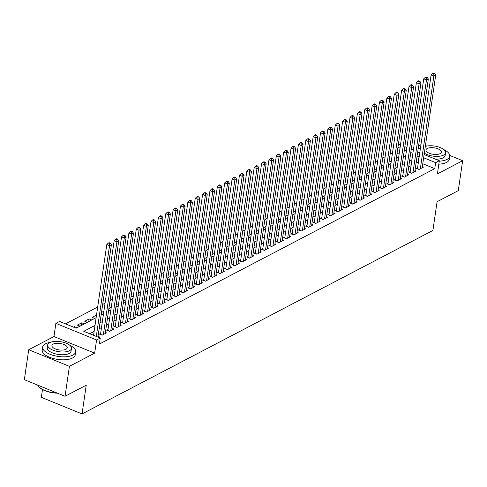 <?xml version="1.0" encoding="UTF-8"?>
<svg xmlns="http://www.w3.org/2000/svg" width="487" height="487" viewBox="0 0 487 487"><rect width="100%" height="100%" fill="white"/><g stroke="black" fill="none" stroke-linecap="round" stroke-linejoin="round"><path stroke-width="0.73" d="M398.384 144.262L400.484 144.895M420.951 144.633L418.577 145.875M413.579 148.486L411.704 149.466M42.485 389.551L41.346 397.337L82.047 413.932L432.9 230.461L437.089 201.721L458.285 190.636L462.65 160.704L449.775 155.45M82.047 413.932L86.242 385.193L65.045 396.278L24.35 379.683L28.715 349.745L69.416 366.34L94.661 353.136L96.584 339.963L55.883 323.374L59.572 321.444L76.069 328.171L96.128 317.682M94.661 353.136L53.96 336.541L28.715 349.745M53.96 336.541L55.883 323.374M392.516 152.863L390.142 154.105M385.144 156.717L382.77 157.958M377.772 160.576L375.398 161.818M370.406 164.429L368.032 165.671M363.034 168.283L360.66 169.525M355.662 172.136L353.288 173.378M348.29 175.99L345.916 177.231M340.918 179.849L338.544 181.085M333.546 183.702L331.172 184.944M326.18 187.556L323.806 188.798M318.808 191.409L316.434 192.651M311.437 195.263L309.062 196.505M304.065 199.116L301.69 200.358M296.693 202.976L294.318 204.217M289.327 206.829L286.953 208.071M281.955 210.682L279.581 211.924M274.583 214.536L272.209 215.778M267.211 218.389L264.837 219.631M259.839 222.249L257.465 223.484M252.467 226.102L250.093 227.344M245.101 229.955L242.727 231.197M237.729 233.809L235.355 235.051M230.357 237.662L227.983 238.904M222.985 241.515L220.611 242.757M215.613 245.375L213.239 246.617M208.247 249.228L205.873 250.47M200.875 253.082L198.501 254.324M193.503 256.935L191.129 258.177M186.131 260.788L183.757 262.03M178.759 264.648L176.385 265.884M171.387 268.501L169.013 269.743M164.022 272.355L161.647 273.597M156.65 276.208L154.276 277.45M149.278 280.062L146.904 281.303M141.906 283.915L139.532 285.157M134.534 287.774L132.16 289.016M127.168 291.628L124.794 292.87M119.796 295.481L117.422 296.723M112.424 299.335L110.05 300.576M105.052 303.188L102.678 304.43M97.68 307.047L65.514 323.867M426.746 146.063L425.437 145.528M65.045 396.278L69.416 366.34M417.596 167.644L416.306 168.319L419.051 169.439L423.477 167.126L422.351 166.67M410.224 171.503L408.934 172.173L411.685 173.299L416.105 170.986L414.979 170.523M402.852 175.357L401.562 176.032L404.313 177.152L408.733 174.839L407.607 174.376M395.481 179.21L394.19 179.886L396.942 181.006L401.361 178.692L400.241 178.236M388.109 183.063L386.818 183.739L389.57 184.859L393.995 182.546L392.869 182.089M380.737 186.917L379.452 187.592L382.198 188.713L386.623 186.399L385.497 185.943M373.371 190.77L372.08 191.446L374.826 192.566L379.251 190.259L378.125 189.796M365.999 194.63L364.708 195.299L367.46 196.425L371.879 194.112L370.753 193.649M358.627 198.483L357.336 199.159L360.088 200.279L364.507 197.965L363.387 197.509M351.255 202.336L349.964 203.012L352.716 204.132L357.141 201.819L356.015 201.362M343.883 206.19L342.592 206.865L345.344 207.986L349.769 205.672L348.643 205.216M336.517 210.043L335.226 210.719L337.972 211.839L342.398 209.526L341.271 209.069M329.145 213.903L327.854 214.572L330.606 215.698L335.026 213.385L333.899 212.922M321.773 217.756L320.483 218.432L323.234 219.552L327.654 217.239L326.527 216.776M314.401 221.609L313.111 222.285L315.862 223.405L320.282 221.092L319.162 220.635M307.029 225.463L305.739 226.138L308.49 227.259L312.916 224.945L311.79 224.489M299.657 229.316L298.373 229.992L301.118 231.112L305.544 228.799L304.418 228.342M292.291 233.17L291.001 233.845L293.746 234.965L298.172 232.658L297.046 232.196M284.919 237.029L283.629 237.699L286.38 238.825L290.8 236.512L289.674 236.049M277.547 240.882L276.257 241.558L279.008 242.678L283.428 240.365L282.308 239.908M270.175 244.736L268.885 245.411L271.636 246.532L276.062 244.218L274.936 243.762M262.803 248.589L261.513 249.265L264.264 250.385L268.69 248.072L267.564 247.615M255.438 252.443L254.147 253.118L256.892 254.238L261.318 251.925L260.192 251.469M248.066 256.302L246.775 256.972L249.527 258.098L253.946 255.785L252.82 255.322M240.694 260.155L239.403 260.831L242.155 261.951L246.574 259.638L245.448 259.175M233.322 264.009L232.031 264.685L234.783 265.805L239.202 263.491L238.082 263.035M225.95 267.862L224.659 268.538L227.411 269.658L231.836 267.345L230.71 266.888M218.578 271.716L217.293 272.391L220.039 273.511L224.464 271.198L223.338 270.742M211.212 275.569L209.921 276.245L212.667 277.365L217.092 275.058L215.966 274.595M203.84 279.428L202.549 280.098L205.301 281.224L209.72 278.911L208.594 278.448M196.468 283.282L195.177 283.958L197.929 285.078L202.349 282.764L201.228 282.308M189.096 287.135L187.805 287.811L190.557 288.931L194.983 286.618L193.856 286.161M181.724 290.989L180.433 291.664L183.185 292.784L187.611 290.471L186.484 290.015M174.358 294.842L173.068 295.518L175.813 296.638L180.239 294.325L179.113 293.868M166.986 298.701L165.696 299.371L168.447 300.497L172.867 298.184L171.741 297.721M159.614 302.555L158.324 303.231L161.075 304.351L165.495 302.037L164.369 301.575M152.242 306.408L150.952 307.084L153.703 308.204L158.123 305.891L157.003 305.434M144.87 310.262L143.58 310.937L146.331 312.057L150.757 309.744L149.631 309.288M137.498 314.115L136.214 314.791L138.959 315.911L143.385 313.598L142.259 313.141M130.132 317.968L128.842 318.644L131.587 319.764L136.013 317.457L134.887 316.994M122.761 321.828L121.47 322.497L124.222 323.624L128.641 321.31L127.515 320.848M115.389 325.681L114.098 326.357L116.85 327.477L121.269 325.164L120.149 324.707M108.017 329.535L106.726 330.21L109.478 331.33L113.903 329.017L112.777 328.561M100.645 333.388L99.354 334.064L102.106 335.184L106.531 332.871L105.405 332.414M74.292 327.447L74.408 326.637L73.488 327.118M81.402 325.383L81.779 322.784L77.36 325.097L79.941 326.144M88.774 321.53L89.151 318.924L84.732 321.237L87.313 322.291M96.511 315.077L92.098 317.384L94.685 318.437M103.883 311.223L101.509 312.465M111.249 307.37L108.875 308.612M118.621 303.517L116.247 304.759M125.993 299.663L123.619 300.905M133.365 295.804L130.991 297.046M140.737 291.95L138.363 293.192M148.103 288.097L145.729 289.339M155.475 284.244L153.101 285.485M162.847 280.39L160.473 281.632M170.219 276.537L167.845 277.779M177.591 272.677L175.217 273.919M184.963 268.824L182.588 270.066M192.328 264.971L189.954 266.212M199.7 261.117L197.326 262.359M207.072 257.264L204.698 258.506M214.444 253.404L212.07 254.646M221.816 249.551L219.442 250.793M229.182 245.698L226.808 246.939M236.554 241.844L234.18 243.086M243.926 237.991L241.552 239.233M251.298 234.137L248.924 235.379M258.67 230.278L256.296 231.52M266.042 226.425L263.668 227.666M273.408 222.571L271.034 223.813M280.78 218.718L278.406 219.96M288.152 214.864L285.778 216.106M295.524 211.005L293.15 212.247M302.896 207.152L300.522 208.393M310.262 203.298L307.887 204.54M317.634 199.445L315.259 200.687M325.006 195.591L322.631 196.833M332.377 191.738L330.003 192.974M339.749 187.879L337.375 189.12M347.121 184.025L344.747 185.267M354.487 180.172L352.113 181.414M361.859 176.318L359.485 177.56M369.231 172.465L366.857 173.707M376.603 168.605L374.229 169.847M383.975 164.752L381.601 165.994M391.341 160.899L388.967 162.141M404.624 156.357L403.498 155.895M399.139 154.117L397.069 153.277M76.995 327.69L74.408 326.637M84.361 323.837L81.779 322.784M91.733 319.977L89.151 318.924M102.051 314.584L101.247 314.255M109.423 310.73L108.619 310.402M116.795 306.877L115.985 306.542M124.167 303.017L123.357 302.689M131.539 299.164L130.729 298.835M138.905 295.311L138.101 294.982M146.277 291.457L145.473 291.129M153.649 287.604L152.839 287.275M161.02 283.744L160.211 283.416M168.392 279.891L167.583 279.562M175.764 276.038L174.955 275.709M183.13 272.184L182.327 271.856M190.502 268.331L189.699 268.002M197.874 264.478L197.065 264.143M205.246 260.618L204.437 260.289M212.618 256.765L211.808 256.436M219.984 252.911L219.18 252.583M227.356 249.058L226.552 248.729M234.728 245.205L233.918 244.876M242.1 241.345L241.29 241.016M249.472 237.492L248.662 237.163M256.844 233.638L256.034 233.31M264.21 229.785L263.406 229.456M271.582 225.931L270.778 225.603M278.954 222.078L278.144 221.743M286.326 218.219L285.516 217.89M293.698 214.365L292.888 214.037M301.063 210.512L300.26 210.183M308.435 206.658L307.632 206.33M315.807 202.805L314.998 202.476M323.179 198.946L322.37 198.617M330.551 195.092L329.742 194.763M337.923 191.239L337.114 190.91M345.289 187.385L344.486 187.057M352.661 183.532L351.858 183.203M360.033 179.679L359.223 179.344M367.405 175.819L366.595 175.49M374.777 171.966L373.967 171.637M382.143 168.112L381.339 167.784M389.515 164.259L388.711 163.93M396.887 160.406L396.077 160.077M398.713 157.045L396.339 158.287M94.995 325.438L83.77 331.312L100.267 338.039L99.391 344.023L434.769 168.648L422.777 163.754M418.418 161.982L416.068 163.072M411.071 165.683L408.696 166.925M403.699 169.537L401.325 170.779M396.333 173.39L393.959 174.632M388.961 177.244L386.587 178.486M381.589 181.097L379.215 182.339M374.217 184.957L371.843 186.198M366.845 188.81L364.471 190.052M359.473 192.663L357.099 193.905M352.107 196.517L349.733 197.759M344.735 200.37L342.361 201.612M337.363 204.23L334.989 205.471M329.991 208.083L327.617 209.325M322.619 211.936L320.245 213.178M315.253 215.79L312.879 217.032M307.881 219.643L305.507 220.885M300.509 223.503L298.135 224.738M293.137 227.356L290.763 228.598M285.766 231.209L283.391 232.451M278.394 235.063L276.019 236.305M271.028 238.916L268.654 240.158M263.656 242.77L261.282 244.011M256.284 246.629L253.91 247.871M248.912 250.482L246.538 251.724M241.54 254.336L239.166 255.578M234.174 258.189L231.8 259.431M226.802 262.043L224.428 263.284M219.43 265.902L217.056 267.138M212.058 269.755L209.684 270.997M204.686 273.609L202.312 274.851M197.314 277.462L194.94 278.704M189.948 281.316L187.574 282.557M182.576 285.169L180.202 286.411M175.204 289.028L172.83 290.27M167.832 292.882L165.458 294.124M160.46 296.735L158.086 297.977M153.095 300.589L150.72 301.83M145.723 304.442L143.348 305.684M138.351 308.301L135.976 309.537M130.979 312.155L128.605 313.397M123.607 316.008L121.233 317.25M116.235 319.862L113.861 321.103M108.869 323.715L106.495 324.957M101.497 327.568L99.123 328.81M94.125 331.428L89.711 333.735M98.234 337.211L99.159 336.724L98.033 336.267M424.122 154.531L439.329 160.728L437.405 173.902L462.65 160.704M439.329 160.728L435.64 162.658L423.647 157.77M434.769 168.648L435.64 162.658M100.267 338.039L96.584 339.963M404.843 146.672L406.913 147.512M411.272 149.29L413.341 150.136M417.694 151.914L419.764 152.754M410.705 153.18L411.442 152.79L410.797 152.528M406.444 150.751L404.368 149.911M400.016 148.133L397.946 147.287M101.126 315.065L103.5 313.829M108.498 311.211L110.872 309.969M115.869 307.358L118.244 306.116M123.241 303.504L125.616 302.263M130.607 299.651L132.981 298.409M137.979 295.798L140.353 294.556M145.351 291.938L147.725 290.696M152.723 288.085L155.097 286.843M160.095 284.231L162.469 282.99M167.467 280.378L169.841 279.136M174.833 276.525L177.207 275.283M182.205 272.665L184.579 271.429M189.577 268.812L191.951 267.57M196.949 264.958L199.323 263.717M204.321 261.105L206.695 259.863M211.687 257.252L214.061 256.01M219.059 253.398L221.433 252.156M226.431 249.539L228.805 248.297M233.803 245.685L236.177 244.444M241.175 241.832L243.549 240.59M248.547 237.979L250.921 236.737M255.912 234.125L258.287 232.883M263.284 230.266L265.659 229.03M270.656 226.412L273.03 225.171M278.028 222.559L280.402 221.317M285.4 218.706L287.774 217.464M292.766 214.852L295.14 213.61M300.138 210.999L302.512 209.757M307.51 207.139L309.884 205.898M314.882 203.286L317.256 202.044M322.254 199.433L324.628 198.191M329.626 195.579L332 194.337M336.992 191.726L339.366 190.484M344.364 187.866L346.738 186.631M351.736 184.013L354.11 182.771M359.108 180.16L361.482 178.918M366.48 176.306L368.854 175.064M373.846 172.453L376.22 171.211M381.218 168.599L383.592 167.358M388.589 164.74L390.964 163.498M395.961 160.887L398.336 159.645M403.333 157.033L405.708 155.791M419.295 155.992L416.939 157.082M411.947 159.693L409.573 160.935M404.575 163.547L402.201 164.789M397.203 167.406L394.829 168.648M389.831 171.26L387.457 172.501M382.459 175.113L380.085 176.355M375.093 178.966L372.719 180.208M367.722 182.82L365.347 184.062M360.35 186.673L357.975 187.915M352.978 190.533L350.603 191.775M345.606 194.386L343.232 195.628M338.234 198.239L335.86 199.481M330.868 202.093L328.494 203.335M323.496 205.946L321.122 207.188M316.124 209.806L313.75 211.048M308.752 213.659L306.378 214.901M301.38 217.512L299.006 218.754M294.014 221.366L291.64 222.608M286.642 225.219L284.268 226.461M279.27 229.073L276.896 230.314M271.898 232.932L269.524 234.174M264.526 236.785L262.152 238.027M257.154 240.639L254.78 241.881M249.788 244.492L247.414 245.734M242.416 248.346L240.042 249.588M235.044 252.205L232.67 253.447M227.673 256.059L225.298 257.3M220.301 259.912L217.926 261.154M212.935 263.765L210.561 265.007M205.563 267.619L203.189 268.861M198.191 271.478L195.817 272.714M190.819 275.332L188.445 276.573M183.447 279.185L181.073 280.427M176.075 283.038L173.701 284.28M168.709 286.892L166.335 288.134M161.337 290.745L158.963 291.987M153.965 294.605L151.591 295.846M146.593 298.458L144.219 299.7M139.221 302.311L136.847 303.553M131.855 306.165L129.481 307.407M124.483 310.018L122.109 311.26M117.111 313.878L114.737 315.113M109.739 317.731L107.365 318.973M102.367 321.584L99.993 322.826M418.266 161.921L419.143 155.931M96.31 336.426L109.545 245.679L111.389 244.718L97.917 337.077M93.559 335.306L106.799 244.559L109.545 245.679L109.502 243.5L110.239 243.11L109.137 242.666L108.4 243.05L109.502 243.5M108.4 243.05L106.799 244.559M111.389 244.718L110.239 243.11M57.423 393.167A16.296 6.891 -171.7 0 1 39.124 387.068A16.296 6.891 -171.7 0 1 38.972 386.903M37.694 385.126A16.692 7.061 8.3 0 0 38.814 386.733A16.692 7.061 8.3 0 0 56.93 392.966M50.264 342.373A16.692 7.061 8.3 0 0 45.425 343.834A16.692 7.061 8.3 0 0 42.655 347.03A16.692 7.061 8.3 0 0 53.874 355.553A16.692 7.061 8.3 0 0 72.922 355.047A16.692 7.061 8.3 0 0 75.692 351.851A16.692 7.061 8.3 0 0 69.726 345.21M42.655 347.03L42.217 350.025A16.692 7.061 8.3 0 0 53.436 358.548A16.692 7.061 8.3 0 0 72.484 358.036A16.692 7.061 8.3 0 0 75.254 354.84L75.692 351.851M71.467 348.418L71.065 351.176A12.023 5.083 -171.7 0 1 69.069 353.477A12.023 5.083 -171.7 0 1 55.354 353.842A12.023 5.083 -171.7 0 1 47.276 347.706L47.677 344.948A12.023 5.083 8.3 0 0 55.755 351.09A12.023 5.083 8.3 0 0 69.471 350.719A12.023 5.083 8.3 0 0 71.467 348.418A12.023 5.083 8.3 0 0 63.389 342.282A12.023 5.083 8.3 0 0 49.674 342.647A12.023 5.083 8.3 0 0 47.677 344.948M65.952 349.289A7.743 3.275 8.3 0 0 67.236 347.803A7.743 3.275 8.3 0 0 62.032 343.846A7.743 3.275 8.3 0 0 53.193 344.084A7.743 3.275 8.3 0 0 51.908 345.569A7.743 3.275 8.3 0 0 57.113 349.52A7.743 3.275 8.3 0 0 65.952 349.289M420.494 147.762A16.692 7.061 8.3 0 0 419.496 148.218A16.692 7.061 8.3 0 0 418.102 149.144M439.262 161.179A16.692 7.061 8.3 0 0 446.993 159.432A16.692 7.061 8.3 0 0 449.763 156.236A16.692 7.061 8.3 0 0 443.797 149.594M438.824 164.168A16.692 7.061 8.3 0 0 446.555 162.421A16.692 7.061 8.3 0 0 449.324 159.225L449.763 156.236M424.323 153.149A12.023 5.083 8.3 0 0 443.547 155.103A12.023 5.083 8.3 0 0 445.538 152.802L445.136 155.56A12.023 5.083 -171.7 0 1 443.146 157.861A12.023 5.083 -171.7 0 1 435.384 159.121M440.023 153.673A7.743 3.275 8.3 0 0 441.307 152.188A7.743 3.275 8.3 0 0 436.102 148.231A7.743 3.275 8.3 0 0 427.263 148.468A7.743 3.275 8.3 0 0 425.979 149.953A7.743 3.275 8.3 0 0 431.184 153.904A7.743 3.275 8.3 0 0 440.023 153.673M445.538 152.802A12.023 5.083 8.3 0 0 438.598 146.995A12.023 5.083 8.3 0 0 425.309 146.41M103.396 334.508L116.917 241.826L118.761 240.864L105.241 333.546M100.474 334.52A1.333 0.609 112.2 0 0 100.505 334.35L114.171 240.706L116.917 241.826L116.874 239.641L117.611 239.257L116.509 238.807L115.772 239.196L116.874 239.641M115.772 239.196L114.171 240.706M118.761 240.864L117.611 239.257M110.768 330.655L124.288 237.973L126.133 237.005L112.613 329.693M107.846 330.667A1.333 0.609 112.2 0 0 107.877 330.49L121.537 236.852L124.288 237.973L124.246 235.787L124.982 235.404L123.881 234.953L123.144 235.343L124.246 235.787M123.144 235.343L121.537 236.852M126.133 237.005L124.982 235.404M118.14 326.801L131.66 234.119L133.505 233.151L119.979 325.84M115.218 326.814A1.333 0.609 112.2 0 0 115.249 326.637L128.909 232.993L131.66 234.119L131.612 231.934L132.354 231.55L131.253 231.1L130.516 231.483L131.612 231.934M130.516 231.483L128.909 232.993M133.505 233.151L132.354 231.55M125.512 322.948L139.032 230.26L140.871 229.298L127.35 321.986M122.59 322.954A1.333 0.609 112.2 0 0 122.621 322.784L136.281 229.14L139.032 230.26L138.984 228.08L139.72 227.697L138.625 227.246L137.888 227.63L138.984 228.08M137.888 227.63L136.281 229.14M140.871 229.298L139.72 227.697M132.878 319.095L146.404 226.406L148.243 225.444L134.722 318.127M129.956 319.101A1.333 0.609 112.2 0 0 129.992 318.93L143.653 225.286L146.404 226.406L146.356 224.227L147.092 223.837L145.997 223.393L145.254 223.777L146.356 224.227M145.254 223.777L143.653 225.286M148.243 225.444L147.092 223.837M140.25 315.235L153.77 222.553L155.615 221.591L142.094 314.273M137.328 315.247A1.333 0.609 112.2 0 0 137.364 315.077L151.025 221.433L153.77 222.553L153.728 220.374L154.464 219.984L153.362 219.54L152.626 219.923L153.728 220.374M152.626 219.923L151.025 221.433M155.615 221.591L154.464 219.984M147.622 311.382L161.142 218.7L162.987 217.738L149.466 310.42M144.7 311.394A1.333 0.609 112.2 0 0 144.73 311.217L158.391 217.579L161.142 218.7L161.1 216.514L161.836 216.131L160.734 215.68L159.998 216.07L161.1 216.514M159.998 216.07L158.391 217.579M162.987 217.738L161.836 216.131M154.994 307.528L168.514 214.846L170.359 213.878L156.838 306.567M152.072 307.541A1.333 0.609 112.2 0 0 152.102 307.364L165.763 213.72L168.514 214.846L168.472 212.661L169.208 212.277L168.106 211.827L167.37 212.216L168.472 212.661M167.37 212.216L165.763 213.72M170.359 213.878L169.208 212.277M162.366 303.675L175.886 210.987L177.725 210.025L164.204 302.713M159.444 303.681A1.333 0.609 112.2 0 0 159.474 303.511L173.135 209.867L175.886 210.987L175.837 208.807L176.574 208.424L175.478 207.973L174.742 208.357L175.837 208.807M174.742 208.357L173.135 209.867M177.725 210.025L176.574 208.424M169.732 299.822L183.258 207.133L185.097 206.171L171.576 298.854M166.816 299.828A1.333 0.609 112.2 0 0 166.846 299.657L180.507 206.013L183.258 207.133L183.209 204.954L183.946 204.57L182.85 204.12L182.114 204.503L183.209 204.954M182.114 204.503L180.507 206.013M185.097 206.171L183.946 204.57M177.104 295.968L190.624 203.28L192.468 202.318L178.948 295M174.182 295.974A1.333 0.609 112.2 0 0 174.218 295.804L187.879 202.16L190.624 203.28L190.581 201.101L191.318 200.711L190.216 200.267L189.48 200.65L190.581 201.101M189.48 200.65L187.879 202.16M192.468 202.318L191.318 200.711M184.476 292.109L197.996 199.427L199.84 198.465L186.32 291.147M181.554 292.121A1.333 0.609 112.2 0 0 181.584 291.95L195.25 198.306L197.996 199.427L197.953 197.241L198.69 196.858L197.588 196.407L196.851 196.797L197.953 197.241M196.851 196.797L195.25 198.306M199.84 198.465L198.69 196.858M191.848 288.255L205.368 195.573L207.212 194.605L193.692 287.293M188.926 288.267A1.333 0.609 112.2 0 0 188.956 288.091L202.616 194.453L205.368 195.573L205.325 193.388L206.062 193.004L204.96 192.554L204.223 192.943L205.325 193.388M204.223 192.943L202.616 194.453M207.212 194.605L206.062 193.004M199.22 284.402L212.74 191.72L214.584 190.752L201.058 283.44M196.298 284.414A1.333 0.609 112.2 0 0 196.328 284.238L209.988 190.594L212.74 191.72L212.691 189.534L213.434 189.151L212.332 188.7L211.595 189.084L212.691 189.534M211.595 189.084L209.988 190.594M214.584 190.752L213.434 189.151M206.591 280.549L220.112 187.86L221.95 186.898L208.43 279.587M203.669 280.555A1.333 0.609 112.2 0 0 203.7 280.384L217.36 186.74L220.112 187.86L220.063 185.681L220.8 185.297L219.704 184.847L218.967 185.23L220.063 185.681M218.967 185.23L217.36 186.74M221.95 186.898L220.8 185.297M213.957 276.695L227.484 184.007L229.322 183.045L215.802 275.727M211.035 276.701A1.333 0.609 112.2 0 0 211.072 276.531L224.732 182.887L227.484 184.007L227.435 181.828L228.172 181.438L227.076 180.994L226.333 181.377L227.435 181.828M226.333 181.377L224.732 182.887M229.322 183.045L228.172 181.438M221.329 272.836L234.85 180.153L236.694 179.192L223.174 271.874M218.407 272.848A1.333 0.609 112.2 0 0 218.444 272.677L232.104 179.033L234.85 180.153L234.807 177.974L235.544 177.585L234.442 177.14L233.705 177.524L234.807 177.974M233.705 177.524L232.104 179.033M236.694 179.192L235.544 177.585M228.701 268.982L242.222 176.3L244.066 175.338L230.546 268.02M225.779 268.994A1.333 0.609 112.2 0 0 225.81 268.818L239.47 175.18L242.222 176.3L242.179 174.115L242.916 173.731L241.814 173.281L241.077 173.67L242.179 174.115M241.077 173.67L239.47 175.18M244.066 175.338L242.916 173.731M236.073 265.129L249.594 172.447L251.438 171.479L237.918 264.167M233.151 265.141A1.333 0.609 112.2 0 0 233.182 264.965L246.842 171.321L249.594 172.447L249.551 170.261L250.288 169.878L249.186 169.427L248.449 169.817L249.551 170.261M248.449 169.817L246.842 171.321M251.438 171.479L250.288 169.878M243.445 261.276L256.966 168.587L258.804 167.625L245.284 260.314M240.523 261.282A1.333 0.609 112.2 0 0 240.554 261.111L254.214 167.467L256.966 168.587L256.917 166.408L257.653 166.024L256.558 165.574L255.821 165.957L256.917 166.408M255.821 165.957L254.214 167.467M258.804 167.625L257.653 166.024M250.811 257.422L264.338 164.734L266.176 163.772L252.656 256.454M247.895 257.428A1.333 0.609 112.2 0 0 247.926 257.258L261.586 163.614L264.338 164.734L264.289 162.555L265.025 162.171L263.93 161.721L263.193 162.104L264.289 162.555M263.193 162.104L261.586 163.614M266.176 163.772L265.025 162.171M258.183 253.569L271.703 160.88L273.548 159.919L260.028 252.601M255.261 253.575A1.333 0.609 112.2 0 0 255.298 253.404L268.958 159.76L271.703 160.88L271.661 158.701L272.397 158.312L271.296 157.867L270.559 158.251L271.661 158.701M270.559 158.251L268.958 159.76M273.548 159.919L272.397 158.312M265.555 249.709L279.075 157.027L280.92 156.065L267.4 248.747M262.633 249.721A1.333 0.609 112.2 0 0 262.663 249.551L276.33 155.907L279.075 157.027L279.033 154.842L279.769 154.458L278.667 154.008L277.931 154.397L279.033 154.842M277.931 154.397L276.33 155.907M280.92 156.065L279.769 154.458M272.927 245.856L286.447 153.174L288.292 152.206L274.771 244.894M270.005 245.868A1.333 0.609 112.2 0 0 270.035 245.692L283.696 152.054L286.447 153.174L286.405 150.988L287.141 150.605L286.039 150.154L285.303 150.544L286.405 150.988M285.303 150.544L283.696 152.054M288.292 152.206L287.141 150.605M280.299 242.002L293.819 149.32L295.664 148.352L282.137 241.041M277.377 242.015A1.333 0.609 112.2 0 0 277.407 241.838L291.068 148.194L293.819 149.32L293.771 147.135L294.513 146.751L293.411 146.301L292.675 146.684L293.771 147.135M292.675 146.684L291.068 148.194M295.664 148.352L294.513 146.751M287.671 238.149L301.191 145.461L303.03 144.499L289.509 237.187M284.749 238.155A1.333 0.609 112.2 0 0 284.779 237.985L298.44 144.341L301.191 145.461L301.143 143.281L301.879 142.898L300.783 142.447L300.047 142.831L301.143 143.281M300.047 142.831L298.44 144.341M303.03 144.499L301.879 142.898M295.037 234.296L308.563 141.607L310.402 140.646L296.881 233.328M292.115 234.302A1.333 0.609 112.2 0 0 292.151 234.131L305.812 140.487L308.563 141.607L308.514 139.428L309.251 139.038L308.155 138.594L307.413 138.978L308.514 139.428M307.413 138.978L305.812 140.487M310.402 140.646L309.251 139.038M302.409 230.436L315.929 137.754L317.774 136.792L304.253 229.474M299.487 230.448A1.333 0.609 112.2 0 0 299.523 230.278L313.184 136.634L315.929 137.754L315.886 135.575L316.623 135.185L315.521 134.741L314.785 135.124L315.886 135.575M314.785 135.124L313.184 136.634M317.774 136.792L316.623 135.185M309.781 226.583L323.301 133.901L325.146 132.939L311.625 225.621M306.859 226.595A1.333 0.609 112.2 0 0 306.889 226.418L320.549 132.781L323.301 133.901L323.258 131.715L323.995 131.332L322.893 130.881L322.157 131.271L323.258 131.715M322.157 131.271L320.549 132.781M325.146 132.939L323.995 131.332M317.153 222.729L330.673 130.047L332.518 129.079L318.997 221.768M314.231 222.742A1.333 0.609 112.2 0 0 314.261 222.565L327.921 128.921L330.673 130.047L330.63 127.862L331.367 127.478L330.265 127.028L329.529 127.417L330.63 127.862M329.529 127.417L327.921 128.921M332.518 129.079L331.367 127.478M324.525 218.876L338.045 126.188L339.883 125.226L326.363 217.914M321.603 218.882A1.333 0.609 112.2 0 0 321.633 218.712L335.293 125.068L338.045 126.188L337.996 124.008L338.733 123.625L337.637 123.174L336.901 123.558L337.996 124.008M336.901 123.558L335.293 125.068M339.883 125.226L338.733 123.625M331.891 215.023L345.417 122.334L347.255 121.373L333.735 214.055M328.975 215.029A1.333 0.609 112.2 0 0 329.005 214.858L342.665 121.214L345.417 122.334L345.368 120.155L346.105 119.765L345.009 119.321L344.272 119.705L345.368 120.155M344.272 119.705L342.665 121.214M347.255 121.373L346.105 119.765M339.262 211.169L352.783 118.481L354.627 117.519L341.107 210.201M336.34 211.175A1.333 0.609 112.2 0 0 336.377 211.005L350.037 117.361L352.783 118.481L352.74 116.302L353.477 115.912L352.375 115.468L351.638 115.851L352.74 116.302M351.638 115.851L350.037 117.361M354.627 117.519L353.477 115.912M346.634 207.31L360.155 114.628L361.999 113.666L348.479 206.348M343.712 207.322A1.333 0.609 112.2 0 0 343.743 207.152L357.409 113.508L360.155 114.628L360.112 112.442L360.849 112.059L359.747 111.608L359.01 111.998L360.112 112.442M359.01 111.998L357.409 113.508M361.999 113.666L360.849 112.059M354.006 203.456L367.527 110.774L369.371 109.806L355.851 202.495M351.084 203.469A1.333 0.609 112.2 0 0 351.115 203.292L364.775 109.654L367.527 110.774L367.484 108.589L368.221 108.205L367.119 107.755L366.382 108.144L367.484 108.589M366.382 108.144L364.775 109.654M369.371 109.806L368.221 108.205M361.378 199.603L374.899 106.921L376.743 105.953L363.217 198.641M358.456 199.615A1.333 0.609 112.2 0 0 358.487 199.439L372.147 105.795L374.899 106.921L374.85 104.735L375.593 104.352L374.491 103.901L373.754 104.285L374.85 104.735M373.754 104.285L372.147 105.795M376.743 105.953L375.593 104.352M368.75 195.75L382.271 103.061L384.109 102.1L370.589 194.788M365.828 195.756A1.333 0.609 112.2 0 0 365.859 195.585L379.519 101.941L382.271 103.061L382.222 100.882L382.959 100.499L381.863 100.048L381.126 100.432L382.222 100.882M381.126 100.432L379.519 101.941M384.109 102.1L382.959 100.499M376.116 191.896L389.643 99.208L391.481 98.246L377.961 190.928M373.194 191.902A1.333 0.609 112.2 0 0 373.231 191.732L386.891 98.088L389.643 99.208L389.594 97.029L390.331 96.639L389.235 96.195L388.492 96.578L389.594 97.029M388.492 96.578L386.891 98.088M391.481 98.246L390.331 96.639M383.488 188.037L397.008 95.355L398.853 94.393L385.333 187.075M380.566 188.049A1.333 0.609 112.2 0 0 380.603 187.879L394.263 94.235L397.008 95.355L396.966 93.175L397.702 92.786L396.601 92.341L395.864 92.725L396.966 93.175M395.864 92.725L394.263 94.235M398.853 94.393L397.702 92.786M390.86 184.183L404.38 91.501L406.225 90.539L392.705 183.222M387.938 184.196A1.333 0.609 112.2 0 0 387.969 184.019L401.629 90.381L404.38 91.501L404.338 89.316L405.074 88.932L403.973 88.482L403.236 88.871L404.338 89.316M403.236 88.871L401.629 90.381M406.225 90.539L405.074 88.932M398.232 180.33L411.752 87.648L413.597 86.68L400.077 179.368M395.31 180.342A1.333 0.609 112.2 0 0 395.341 180.166L409.001 86.522L411.752 87.648L411.71 85.462L412.446 85.079L411.345 84.628L410.608 85.012L411.71 85.462M410.608 85.012L409.001 86.522M413.597 86.68L412.446 85.079M405.604 176.477L419.124 83.788L420.963 82.827L407.442 175.515M402.682 176.483A1.333 0.609 112.2 0 0 402.712 176.312L416.373 82.668L419.124 83.788L419.076 81.609L419.812 81.226L418.717 80.775L417.98 81.159L419.076 81.609M417.98 81.159L416.373 82.668M420.963 82.827L419.812 81.226M412.97 172.623L426.496 79.935L428.335 78.973L414.814 171.655M410.054 172.629A1.333 0.609 112.2 0 0 410.084 172.459L423.745 78.815L426.496 79.935L426.448 77.756L427.184 77.366L426.088 76.922L425.352 77.305L426.448 77.756M425.352 77.305L423.745 78.815M428.335 78.973L427.184 77.366M420.342 168.77L433.862 76.082L435.707 75.12L422.186 167.802M417.42 168.776A1.333 0.609 112.2 0 0 417.456 168.605L431.117 74.961L433.862 76.082L433.82 73.902L434.556 73.513L433.454 73.068L432.718 73.452L433.82 73.902M432.718 73.452L431.117 74.961M435.707 75.12L434.556 73.513M102.307 335.08L100.505 334.35M109.678 331.227L107.877 330.49M117.05 327.374L115.249 326.637M124.416 323.52L122.621 322.784M131.788 319.661L129.992 318.93M139.16 315.807L137.364 315.077M146.532 311.954L144.73 311.217M153.904 308.101L152.102 307.364M161.27 304.247L159.474 303.511M168.642 300.388L166.846 299.657M176.014 296.534L174.218 295.804M183.386 292.681L181.584 291.95M190.758 288.828L188.956 288.091M198.13 284.974L196.328 284.238M205.496 281.121L203.7 280.384M212.868 277.261L211.072 276.531M220.24 273.408L218.444 272.677M227.612 269.555L225.81 268.818M234.984 265.701L233.182 264.965M242.349 261.848L240.554 261.111M249.721 257.988L247.926 257.258M257.093 254.135L255.298 253.404M264.465 250.281L262.663 249.551M271.837 246.428L270.035 245.692M279.209 242.575L277.407 241.838M286.575 238.715L284.779 237.985M293.947 234.862L292.151 234.131M301.319 231.008L299.523 230.278M308.691 227.155L306.889 226.418M316.063 223.302L314.261 222.565M323.429 219.448L321.633 218.712M330.801 215.589L329.005 214.858M338.173 211.735L336.377 211.005M345.545 207.882L343.743 207.152M352.917 204.029L351.115 203.292M360.289 200.175L358.487 199.439M367.655 196.316L365.859 195.585M375.027 192.462L373.231 191.732M382.398 188.609L380.603 187.879M389.77 184.756L387.969 184.019M397.142 180.902L395.341 180.166M404.508 177.049L402.712 176.312M411.88 173.189L410.084 172.459M419.252 169.336L417.456 168.605M39.124 387.068L38.814 386.733"/></g></svg>
